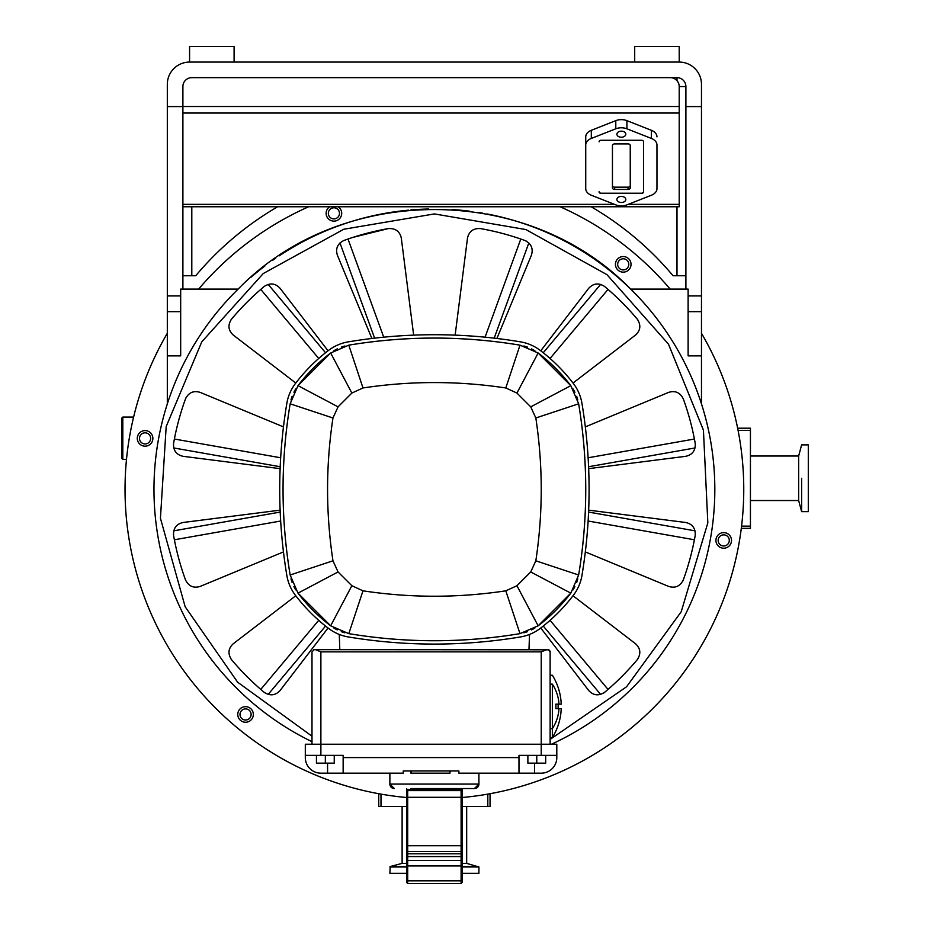 <?xml version="1.0" encoding="UTF-8"?>
<svg xmlns="http://www.w3.org/2000/svg" width="930" height="930" viewBox="0 0 930 930"><rect width="100%" height="100%" fill="white"/><g stroke="black" fill="none" stroke-linecap="round" stroke-linejoin="round"><path stroke-width="1.4" d="M455.537 790.605L461.106 790.605L461.106 883.5L407.689 883.5L407.689 790.605L455.537 790.605L455.537 789.5L462.222 789.5L462.222 882.384L461.106 883.5M630.249 185.64A2.22 1.523 0 0 1 628.029 187.163L614.672 187.163A2.22 1.523 0 0 1 612.452 185.64L612.452 145.417A2.22 1.523 180 0 1 614.672 143.906L628.029 143.906A2.22 1.523 180 0 1 630.249 145.417L630.249 187.918A2.22 1.523 180 0 1 628.029 189.441L614.672 189.441A2.22 1.523 180 0 1 612.452 187.918L612.452 145.417M599.094 141.79A2.22 1.523 180 0 1 601.315 140.267L641.386 140.267A2.22 1.523 180 0 1 643.606 141.79L643.606 191.882A2.22 1.523 180 0 1 641.386 193.394L601.315 193.394A2.22 1.523 180 0 1 599.094 191.882L599.094 191.72A2.22 1.523 0 0 0 601.315 193.231L601.315 193.394M643.606 191.72A2.22 1.523 0 0 1 641.386 193.231L601.315 193.231M651.395 195.23L626.913 204.867A11.125 7.591 0 0 1 615.788 204.867L591.306 195.23A11.125 7.591 0 0 1 585.737 188.651L585.737 145.01A11.125 7.591 0 0 1 591.306 138.442L615.788 128.805A11.125 7.591 0 0 1 626.913 128.805L651.395 138.442A11.125 7.591 0 0 1 656.964 145.01L656.964 188.651A11.125 7.591 0 0 1 651.395 195.23M621.356 202.507A4.452 3.034 180 0 0 625.797 199.462A4.452 3.034 180 0 0 621.356 196.428A4.452 3.034 180 0 0 616.904 199.462A4.452 3.034 180 0 0 621.356 202.507M621.356 137.233A4.452 3.034 180 0 0 625.797 134.199A4.452 3.034 180 0 0 621.356 131.165A4.452 3.034 180 0 0 616.904 134.199A4.452 3.034 180 0 0 621.356 137.233M656.964 180.513L656.964 145.01M656.964 136.873A11.125 7.591 180 0 0 651.395 130.305L626.913 120.656A11.125 7.591 180 0 0 615.788 120.656L591.306 130.305A11.125 7.591 180 0 0 585.737 136.873L585.737 145.01M585.737 180.513L585.737 136.873M462.222 863.365L466.674 863.365L478.915 866.981L478.915 873.317L462.222 873.317M406.573 873.317L389.879 873.317L390.216 866.551L402.12 863.365L402.12 806.554M490.04 793.72L490.04 806.554L462.222 806.554M406.573 806.554L378.754 806.554L378.754 793.72M122.807 417.07L122.807 459.35L121.702 458.246L121.702 418.175L122.807 417.07L133.606 417.07M808.298 511.651L808.298 444.889L801.625 444.889L798.649 456.014L798.649 500.526L801.625 511.651L808.298 511.651M737.641 428.195L750.44 428.195L750.44 528.345L741.303 528.345M230.663 658.487L231.547 659.696A264.852 264.852 0 0 0 264.108 692.246C270.049 696.163 275.373 695.582 280.093 690.502L328.034 628.006M173.422 533.925L173.584 535.459A264.852 264.852 0 0 0 185.5 579.925C188.685 586.295 193.591 588.446 200.217 586.4L283.464 551.92M173.584 535.459C173.166 528.345 176.328 524.02 183.094 522.486L280.128 510.151M550.13 728.655L552.35 728.655A40.432 40.432 0 0 0 558.976 708.625L555.849 708.625A37.305 37.305 0 0 0 555.849 704.173L558.976 704.173A40.432 40.432 0 0 0 552.35 684.143L552.35 737.56L550.13 737.56M552.35 737.56A58.974 58.974 0 0 0 561.22 708.625L558.093 708.625A55.858 55.858 0 0 0 558.093 704.173L561.22 704.173A58.974 58.974 0 0 0 552.35 675.238L550.13 675.238M550.13 744.233L550.13 651.872L548.398 649.698M334.242 755.358L334.242 763.158L325.337 763.158L325.337 755.358M325.337 763.158L316.444 763.158L316.444 755.358M541.225 651.872L541.225 744.233L556.803 744.233L556.803 757.59A15.578 15.578 0 0 1 541.225 773.167L458.885 773.167L458.885 770.947L403.236 770.947L403.236 773.167L343.147 773.167L343.147 755.358L305.307 755.358L305.307 744.233L320.885 744.233L320.885 651.872L541.225 651.872L546.549 649.698M545.678 755.358L545.678 763.158L536.773 763.158L536.773 755.358M536.773 763.158L527.88 763.158L527.88 755.358M556.803 755.358L518.975 755.358L518.975 773.167M449.981 773.167L449.981 770.947L449.981 773.167L449.981 770.947L449.981 773.167L411.281 773.167L411.281 770.947L410.944 773.167L410.944 770.947M411.223 773.167L411.223 770.947M411.281 770.947L411.281 773.167L411.281 770.947M343.147 773.167L320.885 773.167A15.578 15.578 0 0 1 305.307 757.59L305.307 755.358M541.225 755.358L541.225 744.233L320.885 744.233L320.885 755.358M311.992 651.872L314.212 649.652L311.992 651.872L311.992 744.233M320.501 651.674L319.769 651.314M315.607 649.698L320.885 651.872M548.723 649.803L313.863 649.675M542.353 651.314L541.609 651.674M550.037 651.221L550.13 651.837M549.7 650.558L548.805 649.838M528.984 649.652L529.519 634.458M362.991 387.961L348.797 345.158L330.662 352.993L297.995 385.659L290.148 403.806C280.697 460.873 280.697 517.929 290.148 574.996L297.995 593.142L330.662 625.809L348.797 633.644C405.864 643.083 462.931 643.083 519.998 633.644L538.145 625.809L570.799 593.142L578.646 574.996C588.097 517.929 588.097 460.873 578.646 403.806L570.799 385.659L538.145 352.993L519.998 345.158C462.931 335.718 405.864 335.718 348.797 345.158A519.684 519.684 0 0 1 519.998 345.158L505.804 387.961L516.941 393.065L530.728 406.852L535.831 417.989C543.027 465.593 543.027 513.209 535.831 560.813L530.728 571.95L516.941 585.726L505.804 590.829C458.199 598.025 410.595 598.025 362.991 590.829L351.854 585.726L338.067 571.95L332.963 560.813C325.767 513.209 325.767 465.593 332.963 417.989L338.067 406.852L351.854 393.065L362.991 387.961C410.595 380.777 458.199 380.777 505.804 387.961M523.869 345.995A41.176 41.176 0 0 1 527.508 347.157M531.588 348.924A41.176 41.176 0 0 1 534.866 350.75M333.928 350.75A41.176 41.176 0 0 1 337.265 348.89M341.345 347.134A41.176 41.176 0 0 1 344.925 345.995M338.067 406.852L297.995 385.659A171.376 171.376 0 0 1 330.662 352.993L351.854 393.065M290.997 399.923A41.176 41.176 0 0 1 292.148 396.285M293.915 392.216A41.176 41.176 0 0 1 295.74 388.926M332.963 560.813L290.148 574.996A519.684 519.684 0 0 1 290.148 403.806L332.963 417.989M295.74 589.876A41.176 41.176 0 0 1 293.892 586.528M292.125 582.447A41.176 41.176 0 0 1 290.997 578.879M351.854 585.726L330.662 625.809A171.376 171.376 0 0 1 297.995 593.142L338.067 571.95M344.925 632.807A41.176 41.176 0 0 1 341.287 631.644M337.218 629.889A41.176 41.176 0 0 1 333.928 628.052M505.804 590.829L519.998 633.644A519.684 519.684 0 0 1 348.797 633.644L362.991 590.829M534.866 628.052A41.176 41.176 0 0 1 531.53 629.912M527.45 631.668A41.176 41.176 0 0 1 523.869 632.807M530.728 571.95L570.799 593.142A171.376 171.376 0 0 1 538.145 625.809L516.941 585.726M577.797 578.879A41.176 41.176 0 0 1 576.647 582.517M574.88 586.586A41.176 41.176 0 0 1 573.054 589.876M535.831 417.989L578.646 403.806A519.684 519.684 0 0 1 578.646 574.996L535.831 560.813M573.054 388.926A41.176 41.176 0 0 1 574.903 392.262M576.67 396.343A41.176 41.176 0 0 1 577.797 399.923M516.941 393.065L538.145 352.993A171.376 171.376 0 0 1 570.799 385.659L530.728 406.852M573.461 383.637A174.712 174.712 0 0 0 540.156 350.343A44.512 44.512 0 0 0 520.544 341.868A523.02 523.02 0 0 0 348.25 341.868A44.512 44.512 0 0 0 328.639 350.343A174.712 174.712 0 0 0 295.333 383.637A44.512 44.512 0 0 0 286.858 403.248A523.02 523.02 0 0 0 286.858 575.554A44.512 44.512 0 0 0 295.333 595.165A174.712 174.712 0 0 0 328.639 628.459A44.512 44.512 0 0 0 348.25 636.934A523.02 523.02 0 0 0 520.544 636.934A44.512 44.512 0 0 0 540.156 628.459A174.712 174.712 0 0 0 573.461 595.165A44.512 44.512 0 0 0 581.936 575.554A523.02 523.02 0 0 0 581.936 403.248A44.512 44.512 0 0 0 573.461 383.637M339.276 634.458L339.81 649.652M603.477 693.129L604.686 692.246C598.746 696.163 593.421 695.582 588.702 690.502L540.76 628.006M604.686 692.246A264.852 264.852 0 0 0 637.248 659.696C641.165 653.744 640.584 648.419 635.492 643.711L573.008 595.758M682.678 581.331L683.294 579.925C680.109 586.295 675.203 588.446 668.577 586.4L585.33 551.92M588.667 510.151L685.712 522.486C692.466 524.02 695.64 528.345 695.21 535.459A264.852 264.852 0 0 1 683.294 579.925M695.373 444.877L695.21 443.343C695.64 450.457 692.466 454.782 685.712 456.316L588.667 468.65M695.21 443.343A264.852 264.852 0 0 0 683.294 398.877C680.109 392.507 675.203 390.356 668.577 392.402L585.33 426.882M638.131 320.315L637.248 319.106C641.165 325.058 640.584 330.382 635.492 335.091L573.008 383.044M637.248 319.106A264.852 264.852 0 0 0 604.686 286.556C598.746 282.639 593.421 283.22 588.702 288.3L540.76 350.796M526.322 241.126L524.927 240.498C531.286 243.683 533.448 248.589 531.402 255.215L496.911 338.474M455.142 335.125L467.488 238.092C469.022 231.338 473.347 228.164 480.45 228.582A264.852 264.852 0 0 1 524.927 240.498M389.868 228.42L388.345 228.582C395.448 228.164 399.772 231.338 401.307 238.092L413.652 335.125M371.884 338.474L337.392 255.215C335.346 248.589 337.509 243.683 343.879 240.498L349.924 238.382M265.317 285.673L264.108 286.556C270.049 282.639 275.373 283.22 280.093 288.3L328.034 350.796M264.108 286.556A264.852 264.852 0 0 0 231.547 319.106C227.629 325.058 228.21 330.382 233.302 335.091L295.787 383.044M186.116 397.47L185.5 398.877A264.852 264.852 0 0 0 173.584 443.343C173.166 450.457 176.328 454.782 183.094 456.316L280.128 468.65M185.5 398.877C188.685 392.507 193.591 390.356 200.217 392.402L283.464 426.882M231.547 319.106L230.652 320.339M343.879 240.498A264.852 264.852 0 0 1 388.345 228.582L353.156 237.313M604.686 286.556L603.454 285.661M637.248 659.696L638.143 658.463M231.547 659.696C227.629 653.744 228.21 648.419 233.302 643.711L295.787 595.758M264.108 692.246L265.341 693.141M520.788 239.033L485.065 337.183M600.617 284.382L543.26 352.749M494.19 338.148L528.833 242.939M550.072 358.469L608.022 289.404M738.257 431.299A309.365 309.365 0 0 0 704.51 338.59M694.419 439.03L588.12 457.769M588.12 521.021L694.419 539.772M695.059 530.844L588.585 512.07M588.585 466.732L695.059 447.958M636.643 723.505A309.365 309.365 0 0 0 700.058 647.919M608.022 689.397L550.072 620.333M543.26 626.053L600.617 694.419M383.73 337.183L348.006 239.033M339.962 242.939L374.604 338.148M325.547 352.749L268.177 284.382M260.772 289.404L318.723 358.469M280.674 457.769L174.387 439.03M173.736 447.958L280.209 466.732M280.209 512.07L173.736 530.844M130.537 547.503A309.365 309.365 0 0 0 164.285 640.212M174.387 539.772L280.674 521.021M318.723 620.333L260.772 689.397M268.177 694.419L325.547 626.053M198.636 289.091A309.365 309.365 0 0 1 308.655 206.751A309.365 309.365 0 0 0 238.975 249.577M633.249 252.414A309.365 309.365 0 0 0 560.139 206.751A309.365 309.365 0 0 1 670.158 289.091M251.1 277.163A280.43 280.43 0 0 1 264.794 266.073M272.537 260.4A280.43 280.43 0 0 1 275.629 258.249M279.151 255.866A280.43 280.43 0 0 1 294.124 246.578M294.578 246.311A280.43 280.43 0 0 1 393.39 211.982M394.076 211.889A280.43 280.43 0 0 1 408.514 210.168M410.886 209.959A280.43 280.43 0 0 1 428.486 209.029M452.003 209.529A280.43 280.43 0 0 1 469.545 211.18M479.055 212.552A280.43 280.43 0 0 1 482.763 213.168M486.948 213.935A280.43 280.43 0 0 1 630.656 289.091L685.898 289.091L685.898 106.59L701.476 106.59L701.476 84.339A22.262 22.262 0 0 0 679.214 62.078L189.581 62.078A22.262 22.262 0 0 0 167.319 84.339L167.319 106.59L182.896 106.59L182.896 86.56A8.905 8.905 0 0 1 191.801 77.655L676.994 77.655L676.994 80.678M619.345 257.598A7.789 7.789 0 0 1 631.028 264.353A7.789 7.789 0 0 1 619.345 271.095A7.789 7.789 0 0 1 619.345 257.598M338.078 206.751A7.789 7.789 0 0 1 337.683 220.154A7.789 7.789 0 0 1 326.128 213.33A7.789 7.789 0 0 1 329.766 206.751M167.319 355.865L180.676 355.865L180.676 311.666L167.319 311.666L167.319 403.899A280.43 280.43 0 0 1 238.138 289.091L182.896 289.091L182.896 106.59M180.676 311.666L180.676 289.091L182.896 289.091M167.319 311.666L167.319 106.59M191.801 206.751L191.801 275.745L195.73 275.745A311.585 311.585 0 0 1 277.663 206.751M191.801 275.745L182.896 275.745M182.896 106.52L679.214 106.52L679.214 86.56A8.905 8.905 0 0 0 670.309 77.655M679.214 106.52L679.214 206.751L182.896 206.751M189.581 62.078L189.581 46.5L234.093 46.5L234.093 62.078M634.702 62.078L634.702 46.5L679.214 46.5L679.214 62.078M685.898 275.745L676.994 275.745L676.994 206.751M591.131 206.751A311.585 311.585 0 0 1 673.064 275.745L676.994 275.745M676.994 77.655A8.905 8.905 0 0 1 685.898 86.56L679.214 86.56M630.656 289.091C527.705 183.047 341.089 183.047 238.138 289.091C341.089 183.047 527.705 183.047 630.656 289.091A280.43 280.43 0 0 1 701.476 403.899L701.476 355.865L688.119 355.865L688.119 289.091L685.898 289.091M701.476 355.865L701.476 311.666L688.119 311.666M701.476 106.59L701.476 311.666M685.898 86.56L685.898 106.59M478.915 773.167L478.915 784.083L389.879 784.083L394.332 788.535A4.452 4.452 0 0 1 389.879 784.083L389.879 773.167M461.106 790.605L462.222 788.535L474.463 788.535L478.915 784.083A4.452 4.452 0 0 1 474.463 788.535L411.025 788.535M407.689 883.5L406.573 882.384L406.573 789.5L455.537 789.5L455.537 788.535M406.573 788.535L407.689 790.605M462.222 797.51A309.365 309.365 0 0 0 701.476 333.277M406.573 797.51A309.365 309.365 0 0 1 167.319 333.277M141.186 445.133A7.789 7.789 0 0 1 141.186 431.636A7.789 7.789 0 0 1 152.869 438.39A7.789 7.789 0 0 1 141.186 445.133M727.609 533.669A7.789 7.789 0 0 1 727.609 547.166A7.789 7.789 0 0 1 715.926 540.411A7.789 7.789 0 0 1 727.609 533.669M536.04 773.167A7.789 7.789 0 0 1 533.715 773.167M249.449 721.192A7.789 7.789 0 0 1 237.766 714.449A7.789 7.789 0 0 1 249.449 707.707A7.789 7.789 0 0 1 249.449 721.192M462.222 788.535L457.769 788.535M248.345 719.274A5.568 5.568 0 0 1 240.742 717.228A5.568 5.568 0 0 1 242.777 709.637A5.568 5.568 0 0 1 250.379 711.671A5.568 5.568 0 0 1 248.345 719.274M142.29 443.203A5.568 5.568 0 0 1 140.256 435.6A5.568 5.568 0 0 1 147.858 433.566A5.568 5.568 0 0 1 149.893 441.169A5.568 5.568 0 0 1 142.29 443.203M720.936 545.236A5.568 5.568 0 0 1 718.902 537.633A5.568 5.568 0 0 1 726.504 535.599A5.568 5.568 0 0 1 728.539 543.201A5.568 5.568 0 0 1 720.936 545.236M339.485 213.33A5.568 5.568 0 0 1 333.917 218.899A5.568 5.568 0 0 1 328.348 213.33A5.568 5.568 0 0 1 333.917 207.774A5.568 5.568 0 0 1 339.485 213.33M626.018 269.165A5.568 5.568 0 0 1 618.415 267.131A5.568 5.568 0 0 1 620.461 259.528A5.568 5.568 0 0 1 628.052 261.562A5.568 5.568 0 0 1 626.018 269.165M406.573 863.365L402.12 863.365M801.625 478.276L801.625 511.651M311.992 736.188L237.627 682.202L185.163 606.755L160.437 518.254L166.191 426.533L201.787 341.822L263.271 273.525L343.786 229.245L434.403 213.923L525.88 229.547L606.976 274.675L668.484 344.17L703.429 430.148L707.835 522.846L681.213 611.754L626.576 686.77L550.13 739.397M701.476 403.899A280.43 280.43 0 0 1 551.444 744.233A280.43 280.43 0 0 0 701.476 403.899M311.992 741.698A280.43 280.43 0 0 1 167.319 403.899A280.43 280.43 0 0 0 311.992 741.698M739.059 543.12A309.365 309.365 0 0 1 704.51 640.212M129.735 435.682A309.365 309.365 0 0 1 164.285 338.59M324.419 778.55A309.365 309.365 0 0 1 168.737 647.919M462.222 797.289L406.573 797.289M462.222 845.73L406.573 845.73M462.222 852.473L461.106 851.52L407.689 851.52L406.573 852.473M406.573 856.565L462.222 856.565M462.222 860.424L406.573 860.424M462.222 864.981L461.106 865.946L407.689 865.946L406.573 864.981M462.222 879.85L461.106 880.815L407.689 880.815L406.573 879.85M614.672 187.163L614.672 189.441M628.029 189.441L628.029 187.163M651.395 138.442L651.395 130.305M626.913 120.656L626.913 128.805M615.788 128.805L615.788 120.656M591.306 130.305L591.306 138.442M487.808 806.554L487.808 794.115M380.986 806.554L380.986 794.115M750.44 526.124L741.57 526.124M750.44 430.416L738.083 430.416M411.42 773.167L411.42 770.947M449.899 770.947L449.899 773.167M534.552 773.167L534.552 763.158M518.975 757.59L343.147 757.59M327.569 763.158L327.569 773.167M180.676 295.926L167.319 295.926M701.476 295.926L688.119 295.926M182.896 113.03L679.214 113.03M182.896 204.356L614.486 204.356M628.215 204.356L679.214 204.356M413.257 790.605L413.257 788.535M478.578 866.551L462.222 866.551M406.573 866.551L390.216 866.551M478.915 866.981L462.222 866.981M406.573 866.981L389.879 866.981M406.573 854.903L407.689 853.787L461.106 853.787L462.222 854.903M466.674 863.365L466.674 806.554M122.807 459.35L126.503 459.35M750.44 500.526L798.649 500.526M750.44 456.014L798.649 456.014M552.35 684.143L550.13 684.143"/></g></svg>
